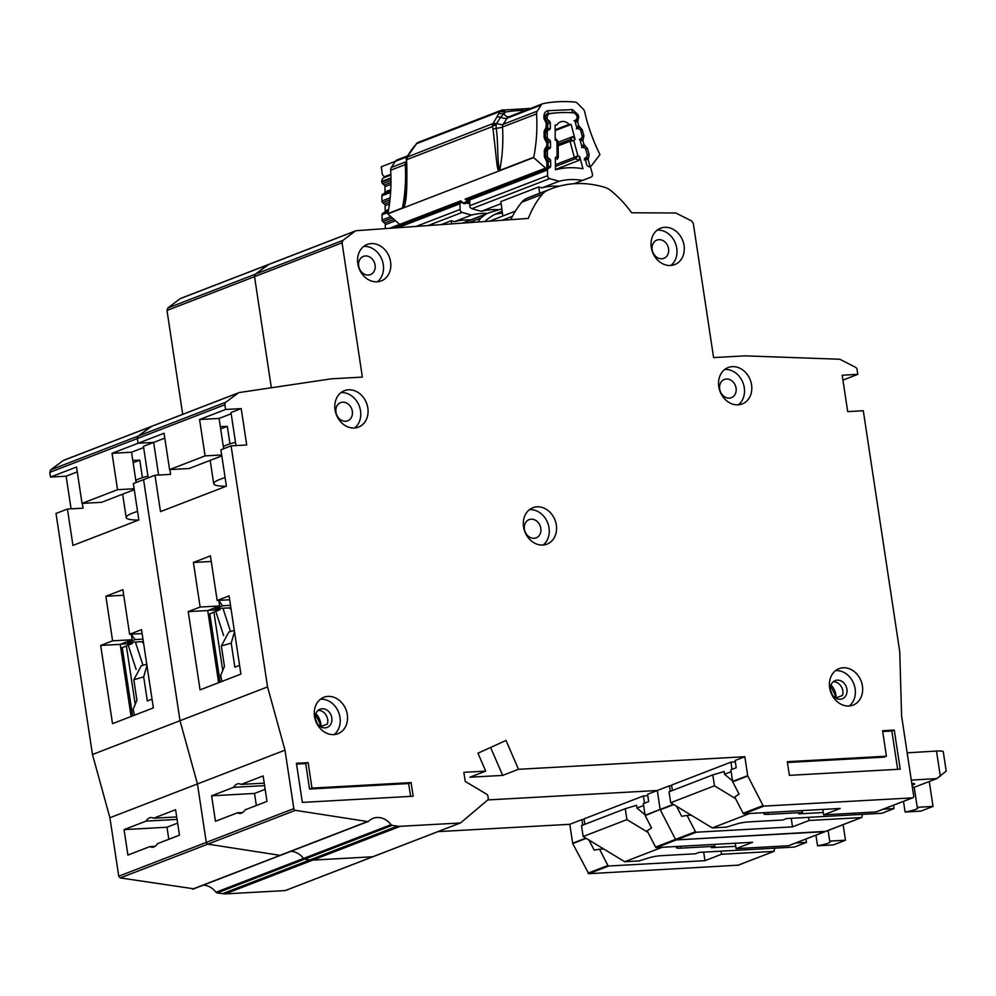 <?xml version="1.0" encoding="UTF-8"?>
<svg xmlns="http://www.w3.org/2000/svg" width="996" height="996" viewBox="0 0 996 996"><rect width="100%" height="100%" fill="white"/><g stroke="black" fill="none" stroke-linecap="round" stroke-linejoin="round"><path stroke-width="1.49" d="M546.119 158.601L548.198 157.804L549.879 159.223A1.855 1.544 -111.1 0 1 550.639 160.854L550.688 166.083A1.855 1.544 -111.1 0 1 549.954 167.527L548.286 168.498A1.855 1.544 -111.1 0 0 547.551 169.93L547.601 175.657A2.789 2.316 68.9 0 0 549.692 178.633L471.88 208.674A2.789 2.316 -111.1 0 1 469.788 205.699L469.739 199.972A1.855 1.544 68.9 0 1 470.473 198.54L470.759 198.366M555.096 125.583L557.075 124.824A9.537 7.893 -111.1 0 1 560.499 121.898A9.537 7.893 -111.1 0 1 569.09 124.376L555.133 129.766M559.117 186.215A75.684 62.673 68.9 0 0 542.061 187.858L559.08 181.284A75.684 62.673 -111.1 0 1 582.548 180.413L591.114 177.101A2.789 2.316 68.9 0 0 592.371 174.001L590.852 168.324A1.855 1.544 -111.1 0 0 589.732 166.967L587.814 166.12A1.855 1.544 -111.1 0 1 586.706 164.751L585.312 159.572A1.855 1.544 -111.1 0 1 585.611 157.903L586.893 156.372A1.855 1.544 -111.1 0 0 587.204 154.691L585.81 149.5A1.855 1.544 -111.1 0 0 584.714 148.143L582.772 147.271A1.855 1.544 -111.1 0 1 581.676 145.926L580.257 140.747A1.855 1.544 -111.1 0 1 580.568 139.054L581.838 137.56A1.855 1.544 -111.1 0 0 582.162 135.867L580.768 130.7A1.855 1.544 -111.1 0 0 579.66 129.331L577.73 128.484A1.855 1.544 -111.1 0 1 576.622 127.127L575.227 121.948A1.855 1.544 -111.1 0 1 575.526 120.267L576.809 118.748A1.855 1.544 -111.1 0 0 577.12 117.067L576.97 116.507A4.644 3.847 -111.1 0 0 572.937 112.785A144.121 119.346 68.9 0 0 550.091 113.631A4.644 3.847 -111.1 0 0 549.406 113.805L545.509 115.312M490.082 221.137A63.234 52.352 -111.1 0 1 493.867 219.469L515.405 211.14M539.658 193.274L538.786 186.924L542.061 187.858M538.786 186.924L500.851 201.578L502.831 216.008M582.548 180.413L573.957 183.737M498.51 209.708A75.684 62.673 68.9 0 0 481.267 211.326L501.137 203.657M471.88 208.674L481.267 211.326M559.08 181.284L549.692 178.633M555.469 169.469L579.112 160.344L579.722 156.609L582.971 168.735A87.773 72.683 68.9 0 0 555.469 169.756L555.37 157.517L556.938 156.596L557.86 157.978M557.723 141.718L555.22 140L555.096 125.048A132.045 109.336 -111.1 0 1 557.075 124.824M569.09 124.376A132.045 109.336 -111.1 0 1 571.106 124.45L575.078 139.266L572.762 136.664L558.146 142.304M545.721 120.653L547.887 119.806A1.855 1.544 -111.1 0 1 547.115 118.175L547.115 117.615A4.644 3.847 -111.1 0 1 549.406 113.805M547.887 119.806L549.568 121.226A1.855 1.544 -111.1 0 1 550.327 122.869L550.365 128.098A1.855 1.544 -111.1 0 1 549.643 129.53L545.447 131.484M545.92 139.627L548.049 138.805A1.855 1.544 -111.1 0 1 547.277 137.162L547.24 131.945A1.855 1.544 -111.1 0 1 547.962 130.501M548.049 138.805L549.73 140.187A1.855 1.544 -111.1 0 1 550.502 141.843L550.514 147.072A1.855 1.544 -111.1 0 1 549.792 148.491L545.671 150.433M548.198 157.804A1.855 1.544 -111.1 0 1 547.439 156.16L547.389 150.919A1.855 1.544 -111.1 0 1 548.111 149.5M556.963 140.087L557.125 159.41L558.27 157.567L558.146 141.444L555.208 138.133M579.722 156.609L577.917 155.824L575.439 158.738A1.855 1.544 -111.1 0 1 574.319 157.368L577.917 155.824L573.858 140.71L570.011 141.27A1.855 1.544 -111.1 0 1 570.31 139.589L573.858 140.71L575.078 139.266M571.106 124.45L555.145 130.613M231.01 608.618L229.852 607.871M230.96 608.295L229.976 608.668M219.195 600.351A13.023 10.782 68.9 0 0 222.805 605.78L215.261 608.681A13.023 10.782 68.9 0 1 214.526 607.934M230.885 607.821L215.261 608.681M230.512 605.344L222.805 605.78M223.664 635.635L215.746 611.332M222.955 608.257L230.537 631.514M234.297 630.431L228.831 632.012L221.361 645.956L231.221 643.105L234.483 631.663M231.221 643.105L234.857 667.183L239.588 665.365M221.984 681.401L220.689 675.549L224.449 666.386L221.361 645.956M225.084 477.594A43.7 6.337 171.4 0 0 213.717 483.757A43.7 6.337 171.4 0 0 226.142 486.272M235.492 442.349A29.756 4.32 171.4 0 0 223.353 446.681M911.29 780.117L936.95 778.573L946.2 771.078L943.274 751.768A13.944 2.029 -8.6 0 0 936.788 751.046A13.944 2.029 -8.6 0 0 936.501 751.059L907.169 752.827M672.412 790.5L671.59 785.06L730.927 762.152L735.322 761.915M749.677 813.495L712.289 827.925L726.433 827.141L737.227 823.829A9.3 1.345 -8.6 0 1 748.818 821.887L782.981 819.982L786.628 818.575L881.846 813.284L894.01 808.59L893.499 805.229M936.95 778.573L914.216 787.288A15.338 2.229 171.4 0 0 912.336 786.989M914.216 787.288L917.241 807.308A15.338 2.229 -8.6 0 1 917.926 807.818A15.338 2.229 -8.6 0 1 905.09 812.001L903.484 801.382M767.991 812.475L768.277 814.367L802.427 812.475L798.78 813.881L823.281 812.524M883.24 809.188L894.01 808.59M802.427 812.475L802.141 810.582M765.812 812.599L764.542 813.284A9.3 1.345 -8.6 0 0 763.944 813.881A9.3 1.345 -8.6 0 0 768.277 814.367M730.927 762.152L732.01 769.373M735.546 798.605L714.456 785.819L712.812 774.913L724.104 771.527L724.515 774.253L731.139 771.701M929.268 781.536L933.028 806.424L920.877 811.118L905.09 812.001M911.801 783.429A8.84 1.282 -8.6 0 1 914.664 783.939A8.84 1.282 -8.6 0 1 913.344 784.848L912.087 785.334M933.028 806.424L917.241 807.308M732.533 780.914L724.515 774.253M712.289 827.925L670.694 802.726L669.038 791.808L712.812 774.913M714.456 785.819L670.694 802.726M484.778 221.51A67.877 56.212 -111.1 0 1 499.731 212.21A67.877 56.212 -111.1 0 1 502.196 211.339M494.85 214.426A67.877 56.212 -111.1 0 1 502.432 213.107M658.916 239.663A9.761 8.08 -111.1 0 1 668.304 247.518A9.761 8.08 -111.1 0 1 663.871 258.325A9.761 8.08 -111.1 0 1 661.805 258.773A9.761 8.08 -111.1 0 1 652.43 250.917A9.761 8.08 -111.1 0 1 656.85 240.111A9.761 8.08 -111.1 0 1 658.916 239.663M726.433 379.015A9.761 8.08 -111.1 0 1 735.807 386.871A9.761 8.08 -111.1 0 1 731.388 397.678A9.761 8.08 -111.1 0 1 729.321 398.114A9.761 8.08 -111.1 0 1 719.934 390.258A9.761 8.08 -111.1 0 1 724.353 379.464A9.761 8.08 -111.1 0 1 726.433 379.015M365.445 255.96A9.761 8.08 -111.1 0 1 374.832 263.816A9.761 8.08 -111.1 0 1 370.412 274.622A9.761 8.08 -111.1 0 1 368.333 275.07A9.761 8.08 -111.1 0 1 358.958 267.214A9.761 8.08 -111.1 0 1 363.378 256.408A9.761 8.08 -111.1 0 1 365.445 255.96M342.699 402.16A9.761 8.08 -111.1 0 1 352.074 410.016A9.761 8.08 -111.1 0 1 347.654 420.822A9.761 8.08 -111.1 0 1 345.587 421.271A9.761 8.08 -111.1 0 1 336.2 413.415A9.761 8.08 -111.1 0 1 340.62 402.608A9.761 8.08 -111.1 0 1 342.699 402.16M531.192 519.202A9.761 8.08 -111.1 0 1 540.567 527.058A9.761 8.08 -111.1 0 1 536.147 537.852A9.761 8.08 -111.1 0 1 534.08 538.301A9.761 8.08 -111.1 0 1 524.693 530.445A9.761 8.08 -111.1 0 1 529.113 519.638A9.761 8.08 -111.1 0 1 531.192 519.202M354.327 428.006A19.522 16.173 -111.1 0 1 335.565 412.294A19.522 16.173 -111.1 0 1 344.404 390.681A19.522 16.173 -111.1 0 1 348.55 389.797A19.522 16.173 -111.1 0 1 367.312 405.497A19.522 16.173 -111.1 0 1 358.473 427.11A19.522 16.173 -111.1 0 1 354.327 428.006M354.613 427.981A19.522 16.173 68.9 0 0 359.282 406.057A19.522 16.173 68.9 0 0 341.255 392.611A19.522 16.173 68.9 0 0 340.968 392.636M333.797 734.6A19.522 16.173 -111.1 0 1 315.035 718.9A19.522 16.173 -111.1 0 1 323.874 697.287A19.522 16.173 -111.1 0 1 328.02 696.403A19.522 16.173 -111.1 0 1 346.782 712.103A19.522 16.173 -111.1 0 1 337.943 733.716A19.522 16.173 -111.1 0 1 333.797 734.6M334.083 734.587A19.522 16.173 68.9 0 0 338.752 712.65A19.522 16.173 68.9 0 0 320.724 699.217A19.522 16.173 68.9 0 0 320.438 699.229M848.928 705.99A19.522 16.173 -111.1 0 1 830.166 690.29A19.522 16.173 -111.1 0 1 839.006 668.677A19.522 16.173 -111.1 0 1 843.151 667.781A19.522 16.173 -111.1 0 1 861.913 683.493A19.522 16.173 -111.1 0 1 853.074 705.106A19.522 16.173 -111.1 0 1 848.928 705.99M849.215 705.977A19.522 16.173 68.9 0 0 853.883 684.04A19.522 16.173 68.9 0 0 835.856 670.607A19.522 16.173 68.9 0 0 835.569 670.619M542.82 545.036A19.522 16.173 -111.1 0 1 524.058 529.324A19.522 16.173 -111.1 0 1 532.897 507.723A19.522 16.173 -111.1 0 1 537.043 506.827A19.522 16.173 -111.1 0 1 555.805 522.539A19.522 16.173 -111.1 0 1 546.966 544.152A19.522 16.173 -111.1 0 1 542.82 545.036M543.106 545.024A19.522 16.173 68.9 0 0 547.775 523.087A19.522 16.173 68.9 0 0 529.748 509.653A19.522 16.173 68.9 0 0 529.461 509.666M738.061 404.849A19.522 16.173 -111.1 0 1 719.299 389.15A19.522 16.173 -111.1 0 1 728.138 367.536A19.522 16.173 -111.1 0 1 732.284 366.653A19.522 16.173 -111.1 0 1 751.046 382.352A19.522 16.173 -111.1 0 1 742.194 403.965A19.522 16.173 -111.1 0 1 738.061 404.849M738.347 404.837A19.522 16.173 68.9 0 0 743.016 382.9A19.522 16.173 68.9 0 0 724.988 369.466A19.522 16.173 68.9 0 0 724.69 369.479M670.545 265.496A19.522 16.173 -111.1 0 1 651.782 249.797A19.522 16.173 -111.1 0 1 660.622 228.184A19.522 16.173 -111.1 0 1 664.768 227.3A19.522 16.173 -111.1 0 1 683.53 242.999A19.522 16.173 -111.1 0 1 674.69 264.612A19.522 16.173 -111.1 0 1 670.545 265.496M670.831 265.484A19.522 16.173 68.9 0 0 675.512 243.547A19.522 16.173 68.9 0 0 657.472 230.113A19.522 16.173 68.9 0 0 657.186 230.126M377.073 281.806A19.522 16.173 -111.1 0 1 358.311 266.094A19.522 16.173 -111.1 0 1 367.151 244.481A19.522 16.173 -111.1 0 1 371.296 243.597A19.522 16.173 -111.1 0 1 390.059 259.309A19.522 16.173 -111.1 0 1 381.219 280.922A19.522 16.173 -111.1 0 1 377.073 281.806M377.36 281.781A19.522 16.173 68.9 0 0 382.041 259.856A19.522 16.173 68.9 0 0 364.001 246.41A19.522 16.173 68.9 0 0 363.714 246.435M264.612 785.607L233.599 787.326A14.878 8.055 -93.2 0 1 238.467 783.752A14.878 8.055 -93.2 0 1 241.144 784.412L264.239 783.13M315.894 713.659A15.812 13.085 -111.1 0 1 321.036 726.507M831.025 685.036A15.812 13.085 -111.1 0 1 836.167 697.897M229.964 443.88L227.312 426.375L220.676 428.94M315.421 718.813L317.214 723.445M320.55 726.694L327.373 724.067A9.761 8.08 68.9 0 0 318.16 710.36M322.169 708.766A9.761 8.08 -111.1 0 1 331.544 716.622A9.761 8.08 -111.1 0 1 327.124 727.429A9.761 8.08 -111.1 0 1 325.057 727.864A9.761 8.08 -111.1 0 1 315.67 720.021A9.761 8.08 -111.1 0 1 320.09 709.214A9.761 8.08 -111.1 0 1 322.169 708.766M830.552 690.203L832.345 694.835M835.681 698.084L842.504 695.445A9.761 8.08 68.9 0 0 833.291 681.75M837.3 680.156A9.761 8.08 -111.1 0 1 846.675 688.012A9.761 8.08 -111.1 0 1 842.255 698.818A9.761 8.08 -111.1 0 1 840.188 699.254A9.761 8.08 -111.1 0 1 830.801 691.398A9.761 8.08 -111.1 0 1 835.221 680.592A9.761 8.08 -111.1 0 1 837.3 680.156M356.294 230.686L528.328 218.41A105.078 87.013 -111.1 0 1 542.222 194.32A18.6 15.401 -111.1 0 1 546.941 190.634A111.577 92.391 -111.1 0 1 551.448 188.73A111.577 92.391 -111.1 0 1 604.946 187.41A18.6 15.401 -111.1 0 1 610.697 190.51A105.078 87.013 -111.1 0 1 631.663 212.783L675.836 212.995L691.697 221.012L693.291 223.341L713.597 357.589L744.809 355.858L839.279 359.22A2.789 2.316 -111.1 0 1 840.238 359.469L855.477 367.287A2.789 2.316 -111.1 0 1 857.083 369.628L857.793 374.347L842.193 375.218L847.696 411.609L863.295 410.738L899.737 651.67L901.604 716.037L913.693 795.966A1.855 1.544 -111.1 0 1 912.398 797.871L763.857 806.113A0.934 0.772 -111.1 0 1 763.048 805.59L747.809 775.984A0.934 0.772 -111.1 0 1 747.697 775.647L744.834 756.723L518.493 769.298L506.018 740.451L477.956 753.2L485.712 771.116L463.85 772.323L465.232 781.424L486.895 794.36A1.855 1.544 -111.1 0 1 487.878 795.866L488.252 798.369A1.855 1.544 -111.1 0 1 487.729 799.975L460.662 822.833A0.934 0.772 -111.1 0 1 460.276 822.982L400.268 826.307A18.6 15.401 -111.1 0 1 397.379 826.17L392.175 825.36A1.855 1.544 -111.1 0 1 391.067 824.663A18.6 15.401 68.9 0 0 373.077 818.351A18.6 15.401 68.9 0 0 368.694 821.19A1.855 1.544 -111.1 0 1 367.561 821.538L295.376 810.333A1.855 1.544 -111.1 0 1 293.832 808.615L284.993 750.162L267.551 686.916L231.097 445.847L246.709 444.988L241.206 408.597L225.594 409.468L224.872 404.737A2.789 2.316 -111.1 0 1 225.756 402.26L238.393 392.897A2.789 2.316 -111.1 0 1 239.264 392.549L331.145 378.841L362.37 377.098L342.064 242.85L166.992 310.441L182.704 414.336M268.746 264.488L255.399 274.174L267.725 264.874L355.261 231.072L342.935 240.385L342.064 242.85M894.284 730.08L900.197 769.186L789.367 775.349L787.301 761.703L886.428 756.201L882.568 730.728L894.284 730.08L891.856 731.014L897.645 769.335M411.099 782.595L413.166 796.24L302.336 802.403L296.422 763.285L308.125 762.637L311.972 788.097L411.099 782.595L408.671 783.541L410.613 796.389M218.647 682.683L207.741 610.548L188.219 611.631L200.134 607.037L193.398 562.466L210.417 555.893L217.165 600.464L229.08 595.869L240.908 674.093L200.059 689.867L188.219 611.631M462.916 223.079L490.181 212.385L501.86 208.911M485.662 214.289L480.944 217.975L468.83 222.656M477.843 222.008L480.944 217.975M670.283 791.322L669.449 785.819L671.69 785.695M242.7 812.499L237.459 812.798L215.447 821.289L211.6 795.816L233.599 787.326M265.173 789.33L254.528 793.438L211.6 795.816M231.097 445.847L220.888 449.794L226.391 486.185L160.493 511.62L154.99 475.241L143.561 479.649L133.34 483.595L138.842 519.974L72.945 545.422L67.442 509.031L56.013 513.45L92.479 754.507L180.015 720.706L143.561 479.649L180.015 720.706L267.551 686.916M169.868 469.589L170.59 474.37L154.99 475.241M148.217 477.856L143.449 446.333L153.658 442.398L158.601 475.042L153.658 442.398L164.813 438.091M134.261 489.683L101.542 502.32L82.033 503.403L117.54 489.696L112.038 453.305L138.058 443.257L137.336 438.539A2.789 2.316 -111.1 0 1 138.22 436.061L137.336 438.539L138.058 443.257L153.658 442.398L138.058 443.257L164.066 433.223L169.569 469.602L205.076 455.894L199.574 419.515L225.594 409.468M825.609 831.374L676.309 839.914A0.934 0.772 -111.1 0 1 675.5 839.391L676.309 839.914L656.376 847.608A0.934 0.772 -111.1 0 1 655.567 847.086L647.188 830.813L651.533 827.925L645.196 815.6A0.934 0.772 -111.1 0 1 645.084 815.263L643.316 803.61L648.67 801.556L647.574 794.273L657.298 790.513L487.779 799.937L657.298 790.513L669.449 785.819M673.757 804.581L660.273 809.785L675.5 839.391L660.273 809.785A0.934 0.772 -111.1 0 1 660.161 809.437L645.196 815.6M645.084 815.263L660.161 809.437L657.298 790.513L660.161 809.437L673.371 804.345M285.391 890.524L372.94 856.734A0.934 0.772 -111.1 0 1 372.741 856.772L312.732 860.108A18.6 15.401 -111.1 0 1 309.843 859.959L312.732 860.108L225.196 893.91L285.205 890.573L372.741 856.772L312.732 860.108L400.268 826.307M391.067 824.663L215.983 892.254L217.103 892.951L304.639 859.15L309.843 859.959L304.639 859.15A1.855 1.544 -111.1 0 1 303.531 858.452L304.639 859.15L392.175 825.36M303.531 858.452A18.6 15.401 68.9 0 0 290.957 851.306A18.6 15.401 68.9 0 1 303.531 858.452M192.489 889.129L281.146 854.979A1.855 1.544 -111.1 0 1 280.025 855.34L207.84 844.135A1.855 1.544 -111.1 0 1 206.284 842.417L207.84 844.135L120.292 877.924L193.61 888.781M120.292 877.924L118.748 876.206L206.284 842.417L197.445 783.952L180.015 720.706L197.445 783.952L284.993 750.162M225.756 402.26L138.22 436.061L150.857 426.699A2.789 2.316 -111.1 0 1 151.716 426.338L238.393 392.897M151.716 426.338L138.22 436.061L50.684 469.851L49.8 472.341L50.51 477.059L76.53 467.012L82.033 503.403M271.335 387.755L254.528 276.651L255.399 274.174L254.528 276.651L271.335 387.755M462.381 223.116L463.912 222.519A111.577 92.391 -111.1 0 0 462.43 223.104A111.577 92.391 -111.1 0 1 463.912 222.519L490.181 212.385M237.459 812.798A14.878 8.055 -93.2 0 0 240.123 813.458A14.878 8.055 -93.2 0 0 244.991 809.885L267.003 801.394L263.143 775.921L241.144 784.412M655.567 847.086L695.445 831.697L687.066 815.425L681.687 816.284L676.521 806.262M809.051 820.48L792.517 826.867L696.254 832.22L676.309 839.914L824.862 831.66L861.341 817.579L809.051 820.48L808.578 817.355M862.424 814.367L861.739 817.492L825.261 831.573A1.855 1.544 -111.1 0 1 824.862 831.66L788.396 845.741L736.094 848.654L735.272 843.226M223.664 448.723L219.083 418.432L231.172 413.763M221.809 455.894L189.091 468.518L169.569 469.602M256.346 805.503L254.528 793.438M792.517 826.867L791.222 818.326M691.261 815.189L687.066 815.425M695.445 831.697L696.254 832.22M744.834 756.723L735.11 760.471L736.206 767.754L730.865 769.821L732.62 781.462A0.934 0.772 -111.1 0 0 732.732 781.81L739.069 794.136L734.737 797.024L743.103 813.296A0.934 0.772 -111.1 0 0 743.912 813.819L840.176 808.466L823.642 814.853L822.821 809.437M518.493 769.298L502.681 775.398L469.9 777.216L485.712 771.116M857.793 374.347L842.927 380.099M221.66 454.973L205.076 455.894M230.313 414.099A46.488 6.748 -8.6 0 1 231.197 413.9M220.328 426.612L227.312 426.375M208.326 614.457L219.929 609.714L208.226 610.361L219.655 605.954L218.809 600.376M211.264 561.47L193.398 562.466M219.655 605.954L200.134 607.037M219.929 609.714L219.743 608.444M315.57 714.692L319.953 723.345L320.09 726.408M214.003 612.777L222.743 670.545M830.701 686.082L835.084 694.735L835.221 697.785M209.87 614.37L220.116 682.123M490.605 747.461L502.681 775.398M235.99 445.586L230.985 412.543L241.206 408.597M551.448 188.73L531.03 196.61A111.577 92.391 68.9 0 0 526.51 198.515A18.6 15.401 68.9 0 0 521.792 202.2A105.078 87.013 68.9 0 0 510.761 219.655M823.642 814.853L875.932 811.952A1.855 1.544 -111.1 0 0 876.679 811.665M229.665 599.766L217.165 600.464M219.083 418.432L199.574 419.515M886.428 756.201L884 757.134L787.425 762.5M882.693 731.525L891.856 731.014M308.125 762.637L305.697 763.571L296.534 764.081M311.972 788.097L309.544 789.044L305.697 763.571M408.671 783.541L309.544 789.044M461.024 202.126L460.75 202.288A1.855 1.544 -111.1 0 0 460.015 203.719L460.065 209.459A2.789 2.316 68.9 0 0 462.156 212.422L428.143 225.557M470.535 219.967A75.684 62.673 68.9 0 0 454.512 221.647L471.544 215.074A75.684 62.673 -111.1 0 1 487.567 213.393M451.674 223.876L451.238 220.726L454.512 221.647M451.238 220.726L441.116 224.635M471.544 215.074L462.156 212.422M469.763 203.097A87.773 72.683 68.9 0 0 467.933 203.558L467.921 202.711M385.328 228.619L385.29 224.698A1.855 1.544 68.9 0 0 384.531 223.054L382.85 221.635L392.362 217.962M388.291 211.202L382.763 213.331A1.855 1.544 68.9 0 0 382.041 214.763L382.091 220.004A1.855 1.544 68.9 0 0 382.85 221.635M382.763 213.331L384.444 212.322A1.855 1.544 68.9 0 0 385.166 210.915L385.153 205.686A1.855 1.544 68.9 0 0 384.381 204.031L382.701 202.636L389.959 199.847M390.681 191.232L382.613 194.345A1.855 1.544 68.9 0 0 381.879 195.776L381.929 200.993A1.855 1.544 68.9 0 0 382.701 202.636M382.613 194.345L384.282 193.361A1.855 1.544 68.9 0 0 385.016 191.929L384.979 186.7A1.855 1.544 68.9 0 0 384.219 185.069L382.526 183.65L390.98 180.388M390.88 175.01L384.058 177.649A4.644 3.847 68.9 0 0 381.767 181.446L381.767 182.019A1.855 1.544 68.9 0 0 382.526 183.65M143.461 642.408L142.316 641.673M143.412 642.096L142.44 642.47M131.659 634.141A13.023 10.782 68.9 0 0 135.269 639.569L127.725 642.482A13.023 10.782 68.9 0 1 126.99 641.723M143.349 641.611L127.725 642.482M142.976 639.146L135.269 639.569M136.128 669.424L128.198 645.122M135.419 642.059L143.001 665.316M146.761 664.22L141.283 665.814L133.813 679.758L143.685 676.894L146.947 665.453M143.685 676.894L147.321 700.985L152.052 699.155M134.448 715.203L133.14 709.339L136.913 700.188L133.813 679.758M137.548 511.396A43.7 6.337 171.4 0 0 126.181 517.547A43.7 6.337 171.4 0 0 138.606 520.074M147.956 476.15A29.756 4.32 171.4 0 0 135.817 480.47M584.876 824.302L584.054 818.861L643.391 795.953L647.786 795.704M662.128 847.297L624.741 861.727L638.884 860.942L649.691 857.618A9.3 1.345 -8.6 0 1 661.282 855.676L695.445 853.784L699.092 852.377L794.31 847.086L806.474 842.392L805.963 839.03M828.099 830.477L829.705 841.097A15.338 2.229 -8.6 0 1 830.39 841.62A15.338 2.229 -8.6 0 1 817.542 845.791L815.936 835.171M680.455 846.276L680.741 848.169L714.891 846.276L711.244 847.683L735.745 846.314M795.704 842.99L806.474 842.392M714.891 846.276L714.605 844.371M678.276 846.401L677.006 847.073A9.3 1.345 -8.6 0 0 676.409 847.683A9.3 1.345 -8.6 0 0 680.741 848.169M643.391 795.953L644.474 803.174M648.01 832.395L626.92 819.621L625.276 808.702L636.569 805.328L636.979 808.055L643.603 805.49M843.139 824.676L845.492 840.226L833.341 844.919L817.542 845.791M845.492 840.226L829.705 841.097M644.997 814.716L636.979 808.055M624.741 861.727L583.158 836.516L581.502 825.597L625.276 808.702M626.92 819.621L583.158 836.516M177.076 819.397L146.063 821.115A14.878 8.055 -93.2 0 1 150.931 817.542A14.878 8.055 -93.2 0 1 153.596 818.214L176.703 816.932M142.428 477.669L139.776 460.164L133.14 462.729M293.832 808.615L206.284 842.417L197.445 783.952L109.909 817.753L92.479 754.507M367.561 821.538L280.025 855.34L207.84 844.135L295.376 810.333M131.111 716.485L120.192 644.35L100.683 645.433L112.598 640.826L105.862 596.255L122.882 589.682L129.617 634.265L141.532 629.659L153.372 707.895L112.511 723.656L100.683 645.433M582.747 825.124L581.913 819.621L584.154 819.496M155.164 846.301L149.923 846.588L127.911 855.091L124.052 829.618L146.063 821.115M177.637 823.119L166.979 827.228L124.052 829.618M82.332 503.378L83.054 508.172L67.442 509.031M71.065 508.832L66.122 476.188L77.265 471.892M66.122 476.188L50.51 477.059M738.061 865.175L588.773 873.704L572.725 843.575L569.762 824.315L437.941 831.635M217.103 892.951L225.196 893.91M215.983 892.254A18.6 15.401 68.9 0 0 203.421 885.108M118.748 876.206L109.909 817.753M50.684 469.851L63.321 460.501L150.857 426.699M64.18 460.14L63.321 460.501L64.18 460.14M342.935 240.385L167.851 307.976L166.992 310.441M167.851 307.976L180.176 298.663L267.725 264.874M181.21 298.277L180.176 298.663M149.923 846.588A14.878 8.055 -93.2 0 0 152.587 847.26A14.878 8.055 -93.2 0 0 157.455 843.687L179.454 835.183L175.607 809.711L153.596 818.214M569.762 824.315L581.913 819.621M587.964 873.181L607.909 865.487L599.53 849.215L594.151 850.086L588.985 840.051M774.888 848.156L773.805 851.381L721.502 854.282L704.969 860.668L608.718 866.01L588.773 873.704M136.128 482.512L131.547 452.221L143.636 447.553M168.81 839.292L166.979 827.228M704.969 860.668L703.674 852.115M603.725 848.99L599.53 849.215M607.909 865.487L608.718 866.01M721.029 851.157L721.502 854.282M737.725 865.375L774.191 851.294L737.326 865.462M134.124 488.775L117.54 489.696M142.764 447.889A46.488 6.748 -8.6 0 1 143.661 447.69M132.779 460.401L139.776 460.164M120.79 648.247L132.393 643.503L120.678 644.163L132.107 639.743L131.273 634.166M123.728 595.259L105.862 596.255M132.107 639.743L112.598 640.826M132.393 643.503L132.194 642.233M126.467 646.566L135.207 704.334M122.334 648.172L132.58 715.912M736.094 848.654L752.627 842.267L656.376 847.608M789.131 845.455A1.855 1.544 -111.1 0 1 788.396 845.741M142.129 633.568L129.617 634.265M131.547 452.221L112.038 453.305M498.984 170.988L499.681 170.416C496.942 161.041 498.436 142.553 496.17 128.285L496.095 124.338L492.335 126.604L493.02 129.144C496.904 161.153 496.718 168.698 498.984 170.988L402.994 208.04C406.156 206.433 407.389 191.244 406.717 162.46L406.219 159.011M493.418 122.931L500.129 111.44A4.644 3.847 -111.1 0 1 501.1 110.444A4.644 3.847 -111.1 0 1 501.735 110.108L418.22 142.353A4.644 3.847 68.9 0 0 417.585 142.689A4.644 3.847 68.9 0 0 416.614 143.673L407.439 156.584A4.644 3.847 68.9 0 0 406.866 158.003A4.644 3.847 68.9 0 0 406.791 159.621L492.335 126.604A4.644 3.847 -111.1 0 1 492.41 124.973A4.644 3.847 -111.1 0 1 492.983 123.554L496.668 123.38L500.677 117.229A9.3 4.482 -146.9 0 0 507.188 118.151L503.179 124.288A9.3 4.482 -146.9 0 1 496.668 123.38L496.095 124.338L492.983 123.554L406.717 157.231L405.721 194.681L402.421 207.965A158.078 130.899 68.9 0 0 405.248 164.601A9.3 1.868 176.5 0 0 406.119 164.178M465.381 203.558A2.789 1.569 -109.8 0 0 465.431 203.545L465.431 203.545A2.789 1.569 -109.8 0 0 465.456 203.533L469.751 201.877A2.789 2.316 -111.1 0 1 467.585 201.316A2.789 0.834 -48.7 0 0 469.079 200.221L465.107 199.15L469.851 198.69L469.975 199.897L469.079 200.221L468.817 199.076L469.851 198.69L468.817 199.076M499.058 113.631L503.926 113.656L505.346 112.062L500.129 111.44L416.614 143.673L414.573 146.25M525.365 110.419A161.489 133.713 -111.1 0 0 505.346 112.062A4.644 2.577 -99.7 0 0 502.619 109.871L502.619 109.871A4.644 2.577 -99.7 0 0 502.345 109.946A4.644 3.847 -111.1 0 0 501.735 110.108L530.532 108.427M400.977 225.021L402.509 224.685L400.977 225.021A2.789 2.316 -111.1 0 1 399.695 224.411L387.78 213.928L402.994 208.04M499.631 170.752L533.669 157.605L545.596 168.075L465.107 199.15L467.585 201.316L463.202 203.01L460.737 200.843L462.542 202.748A2.789 0.834 -48.7 0 0 462.642 203.01A2.789 0.834 -48.7 0 0 463.202 203.01A2.789 2.316 68.9 0 0 465.456 203.533A88.333 73.144 68.9 0 1 469.763 202.163L463.85 203.632L460.837 202.151L460.737 200.843L389.498 228.321M536.558 113.905A158.078 130.899 -111.1 0 1 533.731 157.268L499.681 170.416A158.078 130.899 -111.1 0 0 502.507 127.052L536.558 113.905A4.644 3.847 -111.1 0 1 537.23 111.154L503.179 124.288A4.644 3.847 68.9 0 0 502.507 127.052A9.3 1.868 176.5 0 1 496.17 128.285L493.02 129.144M547.7 161.551L546.792 161.178L546.879 168.698L547.937 168.548L546.879 168.698A2.789 2.316 -111.1 0 1 545.596 168.075M537.23 111.154L541.239 105.003A4.644 3.847 -111.1 0 1 542.845 103.684A4.644 3.847 -111.1 0 1 543.393 103.522A155.289 128.584 68.9 0 1 574.953 102.09A4.644 3.847 -111.1 0 1 577.506 103.36L583.22 109.074A4.644 3.847 -111.1 0 1 584.664 111.726A158.078 130.899 -111.1 0 0 599.829 154.293A4.644 3.847 -111.1 0 1 599.978 154.617L591.188 166.021A2.789 2.316 -111.1 0 1 590.105 166.743L588.051 159.323L584.191 159.908M402.372 208.301A4.644 3.847 -111.1 0 1 402.421 207.965L387.83 213.605A4.644 3.847 68.9 0 0 387.78 213.928M387.83 213.605A158.078 130.899 68.9 0 0 390.656 170.229L405.248 164.601A4.644 3.847 -111.1 0 1 405.92 161.838A9.3 4.482 -146.9 0 0 405.97 161.825M407.563 155.911L396.943 160.007A4.644 3.847 68.9 0 0 395.337 161.327L391.328 167.477A4.644 3.847 68.9 0 0 390.656 170.229M461.136 202.051L462.542 202.748M547.775 167.378L547.937 168.548M584.478 158.227L588.437 158.85A2.789 1.419 -140.8 0 0 586.059 157.38M581.652 145.864L584.017 144.781L581.564 147.719M579.274 139.452L582.834 140.548L580.27 140.797M576.597 127.015L578.801 126.006L576.348 128.945M574.057 120.678L577.63 121.773L575.24 121.998M547.277 123.554L546.368 123.18L546.518 121.923M547.489 142.553L546.057 141.743L544.152 137.672L544.077 131.372L545.908 127.774A2.789 1.544 59.6 0 1 545.858 130.737L546.729 130.227L546.418 127.476L547.339 128.845M546.941 159.92L546.792 161.178L546.269 160.742L544.364 156.671L544.302 150.371L546.119 146.773A2.789 1.544 59.6 0 1 546.069 149.749L546.953 149.226L546.729 140.922M546.119 146.773L547.551 147.844M497.427 116.781L500.677 117.229L503.926 113.656A9.3 5.154 79.2 0 0 508.819 116.806M470.573 198.254L470.548 199.511M390.855 174.238L384.232 176.802L382.377 174.574L381.256 166.793L395.312 161.364M555.419 164.664L574.319 157.368L570.011 141.27L558.171 145.827M502.133 220.278L512.454 216.294M547.601 175.657L469.788 205.699M579.112 160.344L575.439 158.738L555.444 166.457M558.158 144.283L570.31 139.589L572.762 136.664M547.551 169.93L469.739 199.972M545.26 118.325L547.115 117.615M548.286 168.498L470.473 198.54M545.26 118.898L547.115 118.175M546.269 160.742A2.789 0.872 -50.1 0 0 546.605 159.173L548.124 161.29L548.198 168.187L549.954 167.527M548.186 167.054L550.688 166.083M549.568 121.226L547.265 122.122M548.124 161.825L550.639 160.854M550.327 122.869L547.7 123.89M547.663 160.082L549.879 159.223M550.365 128.098L547.626 129.156M549.643 129.53L545.571 131.099M547.439 156.16L545.696 156.833M547.389 150.919L545.634 151.604M545.422 132.642L547.24 131.945M545.484 137.859L547.277 137.162M545.82 150.023L549.792 148.491M547.862 148.093L550.514 147.072M549.73 140.187L547.439 141.071M547.912 142.851L550.502 141.843M940.311 776.233L936.501 751.059M913.344 784.848L913.133 783.466M372.741 856.772L460.276 822.982M49.8 472.341L224.872 404.737M397.379 826.17L222.307 893.761M747.697 775.647L732.62 781.462M747.809 775.984L732.732 781.81M763.048 805.59L743.103 813.296M763.857 806.113L743.912 813.819M912.398 797.871L875.932 811.952M546.941 190.634L526.51 198.515M542.222 194.32L521.792 202.2M460.065 209.459L416.141 226.416M460.015 203.719L397.852 227.723M381.767 181.446L390.955 177.898M460.75 202.288L394.192 227.984M381.767 182.019L390.967 178.458M393.159 228.059L401.002 225.021M390.98 182.455L384.219 185.069M385.29 224.698L395.524 220.739M390.955 184.397L384.979 186.7M384.531 223.054L394.005 219.406M390.768 189.713L385.016 191.929M390.706 190.883L384.282 193.361M390.843 216.618L382.091 220.004M388.054 212.434L382.041 214.763M381.879 195.776L390.606 192.402M381.929 200.993L390.171 197.818M384.444 212.322L388.365 210.816M385.166 210.915L388.577 209.596M389.697 201.964L384.381 204.031M385.153 205.686L389.436 204.031M572.625 843.239L585.822 838.134M586.221 838.371L572.725 843.575M492.41 124.973A4.644 1.619 12 0 1 494.975 124.749M406.866 158.003A4.644 1.619 -168 0 0 406.169 158.625M468.68 201.902A2.789 1.357 -76.9 0 0 469.751 200.769M417.585 142.689A4.644 2.565 -123.9 0 0 417.299 142.839L416.204 143.86M501.1 110.444A4.644 2.565 56.1 0 1 504.15 111.452M468.817 203.321L469.763 202.96M545.908 127.774L546.368 123.18L543.941 118.661L543.916 116.271C544.053 113.183 545.422 111.315 548.012 110.681L572.439 109.585L578.078 114.727L578.738 117.092L577.63 121.773L578.801 126.006L582.212 129.642L583.942 135.867L582.834 140.548L584.017 144.781L587.428 148.416L589.146 154.641L588.437 158.85M589.146 154.641L587.279 155.139M587.428 148.416L585.561 148.914M584.602 145.043A2.789 1.22 113 0 1 583.37 147.545M583.22 140.062A2.789 1.419 -140.8 0 0 580.929 138.618M583.942 135.867L582.224 136.315M582.212 129.642L580.506 130.09M579.398 126.268A2.789 1.22 113 0 1 578.215 128.708M578.016 121.288A2.789 1.419 -140.8 0 0 575.85 119.881M578.738 117.092L577.194 117.491M578.078 114.727L576.41 115.163M572.439 109.585A2.789 1.457 93.9 0 1 571.443 112.685M548.012 110.681A2.789 1.544 80.7 0 1 547.178 113.955A144.594 119.732 -111.1 0 1 557.162 112.822M543.916 116.271A2.789 0.647 -0.6 0 1 545.248 116.806L546.667 114.092A3.723 3.075 -111.1 0 1 547.178 113.955L546.281 114.291M543.941 118.661A2.789 0.647 -0.6 0 1 545.273 119.196L545.248 116.806M545.845 122.745A2.789 0.872 -50.1 0 0 546.182 121.176L545.273 119.196M544.077 131.372A2.789 0.647 -0.6 0 1 545.41 131.895L545.858 130.737A2.789 1.544 59.6 0 1 545.733 130.8M546.605 130.289L545.97 130.663M544.152 137.672A2.789 0.647 -0.6 0 1 545.484 138.195L545.41 131.895M546.057 141.743A2.789 0.872 -50.1 0 0 546.393 140.175L545.484 138.195M544.302 150.371A2.789 0.647 -0.6 0 1 545.634 150.894L546.069 149.749A2.789 1.544 59.6 0 1 545.945 149.798M546.829 149.288L546.182 149.661M544.364 156.671A2.789 0.647 -0.6 0 1 545.696 157.194L545.634 150.894M407.19 157.928L407.825 155.974L406.717 157.231M411.834 149.823A4.644 2.241 -146.9 0 0 411.211 150.296L407.202 156.447M391.328 167.477L405.957 161.775M542.845 103.684L508.794 116.818A4.644 3.847 68.9 0 0 507.188 118.151L541.239 105.003M406.953 156.845L395.337 161.327M387.755 176.217A144.594 119.732 68.9 0 0 384.742 176.666A3.723 3.075 68.9 0 0 384.232 176.802L384.568 176.715A2.789 1.544 -99.3 0 0 384.742 176.666L390.855 174.3M384.481 176.715A2.789 1.544 -99.3 0 0 384.568 176.715L387.656 176.255M210.181 460.376L213.717 483.757M63.769 460.239L238.853 392.648M193.174 889.055L368.246 821.463M372.94 856.734L460.476 822.933M355.672 230.835L268.185 264.612M912.797 797.784L876.331 811.865M122.645 494.178L126.181 517.547M268.123 264.637L180.65 298.402M825.261 831.573L788.782 845.654M406.617 163.518L405.721 194.681M547.75 168.648L469.44 198.876M461.26 202.101L402.135 224.859M546.729 130.227L547.75 128.434L547.688 123.28L546.182 121.176M546.953 149.226L547.962 147.433L547.9 142.291L546.393 140.175M545.696 157.194L546.605 159.173M414.261 146.312L411.211 150.296M589.669 166.93L590.329 166.668M417.299 142.839L418.22 142.353"/></g></svg>
